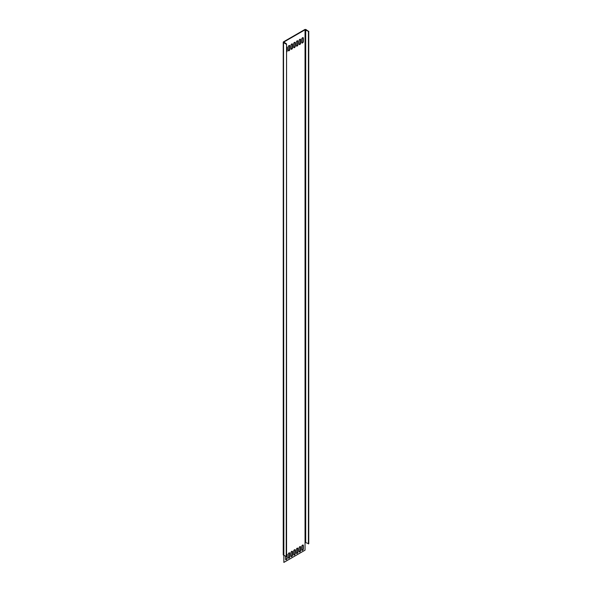 <?xml version="1.0" encoding="UTF-8"?>
<svg xmlns="http://www.w3.org/2000/svg" width="592" height="592" viewBox="0 0 592 592"><rect width="100%" height="100%" fill="white"/><g stroke="black" fill="none" stroke-linecap="round" stroke-linejoin="round"><path stroke-width="0.89" d="M286.225 556.739L286.565 43.978L286.565 556.547L283.524 555.178A0.955 0.555 180 0 1 283.242 554.793L283.242 42.217A0.955 0.555 180 0 1 283.524 41.832L304.702 29.6A0.955 0.555 180 0 1 306.057 29.6L308.417 31.354L305.043 29.792L283.857 42.025L286.565 43.978M308.758 31.161L308.758 543.73L305.043 542.368L305.043 550.168L283.857 562.4L283.524 42.609L286.225 44.171M283.524 42.609A0.955 0.555 180 0 1 283.242 42.217M283.857 562.4L283.857 555.377M286.698 554.356A1.117 0.644 120 0 1 286.787 554.726L287.127 558.3A1.117 0.644 120 0 1 286.639 559.425A1.117 0.644 120 0 1 285.781 559.721A1.117 0.644 120 0 1 285.551 559.211L285.551 556.354M287.127 554.919A1.117 0.644 120 0 0 286.898 554.408A1.117 0.644 120 0 0 286.565 554.371M288.252 557.649L288.252 554.267A1.117 0.644 120 0 1 288.741 553.15A1.117 0.644 120 0 1 289.599 552.847A1.117 0.644 120 0 1 289.828 553.357L289.828 556.739A1.117 0.644 120 0 1 289.347 557.864A1.117 0.644 120 0 1 288.482 558.16A1.117 0.644 120 0 1 288.252 557.649M290.961 556.088L290.961 552.706A1.117 0.644 120 0 1 291.442 551.589A1.117 0.644 120 0 1 292.307 551.285A1.117 0.644 120 0 1 292.537 551.796L292.537 555.178A1.117 0.644 120 0 1 292.048 556.302A1.117 0.644 120 0 1 291.19 556.598A1.117 0.644 120 0 1 290.961 556.088M301.772 549.85L301.772 546.46A1.117 0.644 120 0 1 302.26 545.343A1.117 0.644 120 0 1 303.119 545.04A1.117 0.644 120 0 1 303.348 545.55L303.348 548.932A1.117 0.644 120 0 1 302.867 550.057A1.117 0.644 120 0 1 302.001 550.36A1.117 0.644 120 0 1 301.772 549.85M299.071 551.404L299.071 548.022A1.117 0.644 120 0 1 299.559 546.904A1.117 0.644 120 0 1 300.418 546.601A1.117 0.644 120 0 1 300.647 547.112L300.647 550.493A1.117 0.644 120 0 1 300.159 551.618A1.117 0.644 120 0 1 299.3 551.914A1.117 0.644 120 0 1 299.071 551.404M296.363 552.965L296.363 549.583A1.117 0.644 120 0 1 296.851 548.466A1.117 0.644 120 0 1 297.709 548.162A1.117 0.644 120 0 1 297.946 548.673L297.946 552.055A1.117 0.644 120 0 1 297.458 553.18A1.117 0.644 120 0 1 296.599 553.476A1.117 0.644 120 0 1 296.363 552.965M293.662 554.526L293.662 551.145A1.117 0.644 120 0 1 294.15 550.027A1.117 0.644 120 0 1 295.008 549.724A1.117 0.644 120 0 1 295.238 550.234L295.238 553.616A1.117 0.644 120 0 1 294.749 554.741A1.117 0.644 120 0 1 293.891 555.037A1.117 0.644 120 0 1 293.662 554.526M286.565 52.133A1.117 0.644 120 0 0 287.127 50.934L287.127 47.552A1.117 0.644 120 0 0 286.898 47.042A1.117 0.644 120 0 0 286.565 47.005M288.252 50.283L288.252 46.901A1.117 0.644 120 0 1 288.741 45.776A1.117 0.644 120 0 1 289.599 45.48A1.117 0.644 120 0 1 289.828 45.991L289.828 49.373A1.117 0.644 120 0 1 289.347 50.498A1.117 0.644 120 0 1 288.482 50.794A1.117 0.644 120 0 1 288.252 50.283M290.961 48.722L290.961 45.34A1.117 0.644 120 0 1 291.442 44.222A1.117 0.644 120 0 1 292.307 43.919A1.117 0.644 120 0 1 292.537 44.43L292.537 47.811A1.117 0.644 120 0 1 292.048 48.936A1.117 0.644 120 0 1 291.19 49.232A1.117 0.644 120 0 1 290.961 48.722M301.772 42.476L301.772 39.094A1.117 0.644 120 0 1 302.26 37.977A1.117 0.644 120 0 1 303.119 37.673A1.117 0.644 120 0 1 303.348 38.184L303.348 41.566A1.117 0.644 120 0 1 302.867 42.691A1.117 0.644 120 0 1 302.001 42.987A1.117 0.644 120 0 1 301.772 42.476M299.071 44.037L299.071 40.656A1.117 0.644 120 0 1 299.559 39.538A1.117 0.644 120 0 1 300.418 39.235A1.117 0.644 120 0 1 300.647 39.745L300.647 43.127A1.117 0.644 120 0 1 300.159 44.252A1.117 0.644 120 0 1 299.3 44.548A1.117 0.644 120 0 1 299.071 44.037M296.363 45.599L296.363 42.217A1.117 0.644 120 0 1 296.851 41.1A1.117 0.644 120 0 1 297.709 40.796A1.117 0.644 120 0 1 297.946 41.307L297.946 44.689A1.117 0.644 120 0 1 297.458 45.813A1.117 0.644 120 0 1 296.599 46.109A1.117 0.644 120 0 1 296.363 45.599M293.662 47.16L293.662 43.778A1.117 0.644 120 0 1 294.15 42.661A1.117 0.644 120 0 1 295.008 42.358A1.117 0.644 120 0 1 295.238 42.868L295.238 46.25A1.117 0.644 120 0 1 294.749 47.375A1.117 0.644 120 0 1 293.891 47.671A1.117 0.644 120 0 1 293.662 47.16M286.787 554.726L287.127 558.3M285.64 559.581A1.117 0.644 120 0 0 286.787 558.108M288.341 558.019A1.117 0.644 120 0 0 289.495 556.547L289.495 553.165A1.117 0.644 120 0 0 289.407 552.795M291.042 556.458A1.117 0.644 120 0 0 292.196 554.985L292.196 551.603A1.117 0.644 120 0 0 292.108 551.233M301.861 550.212A1.117 0.644 120 0 0 303.015 548.74L303.015 545.358A1.117 0.644 120 0 0 302.926 544.988M299.16 551.774A1.117 0.644 120 0 0 300.307 550.301L300.307 546.919A1.117 0.644 120 0 0 300.218 546.549M296.451 553.335A1.117 0.644 120 0 0 297.606 551.862L297.606 548.481A1.117 0.644 120 0 0 297.517 548.111M293.75 554.896A1.117 0.644 120 0 0 294.897 553.424L294.897 550.042A1.117 0.644 120 0 0 294.816 549.672M286.565 51.504A1.117 0.644 120 0 0 286.787 50.742L286.787 47.36A1.117 0.644 120 0 0 286.698 46.99M288.341 50.653A1.117 0.644 120 0 0 289.495 49.18L289.495 45.799A1.117 0.644 120 0 0 289.407 45.429M291.042 49.092A1.117 0.644 120 0 0 292.196 47.619L292.196 44.237A1.117 0.644 120 0 0 292.108 43.867M301.861 42.846A1.117 0.644 120 0 0 303.015 41.373L303.015 37.992A1.117 0.644 120 0 0 302.926 37.622M299.16 44.407A1.117 0.644 120 0 0 300.307 42.935L300.307 39.553A1.117 0.644 120 0 0 300.218 39.183M296.451 45.969A1.117 0.644 120 0 0 297.606 44.496L297.606 41.114A1.117 0.644 120 0 0 297.517 40.744M293.75 47.53A1.117 0.644 120 0 0 294.897 46.058L294.897 42.676A1.117 0.644 120 0 0 294.816 42.306M308.417 543.93L308.417 31.354M283.857 42.417L283.857 42.025M305.043 542.368L305.043 29.792M305.716 542.368L305.716 29.792"/></g></svg>
